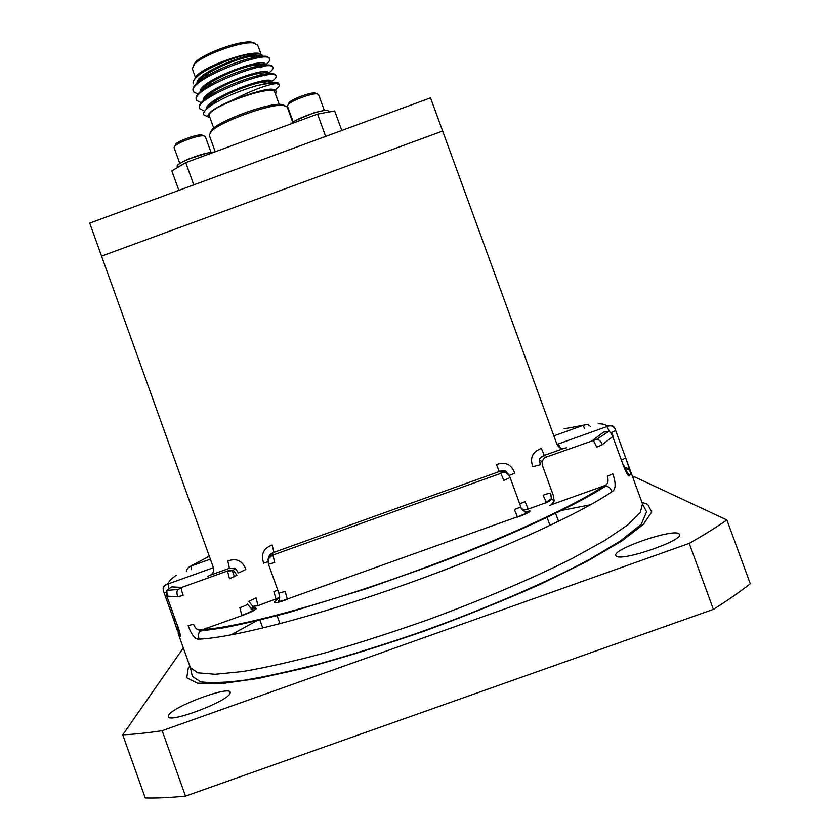 <?xml version="1.0" encoding="UTF-8"?>
<svg xmlns="http://www.w3.org/2000/svg" width="840" height="840" viewBox="0 0 840 840"><rect width="100%" height="100%" fill="white"/><g stroke="black" fill="none" stroke-linecap="round" stroke-linejoin="round"><path stroke-width="1.26" d="M214.872 151.893L211.05 152.45M292.793 122.346L287.207 106.953L282.944 105.305C269.493 103.845 220.868 121.454 211.459 131.177L209.255 135.198L215.24 151.757M257.723 45.098L253.06 42.934C240.702 41.276 202.944 54.947 194.502 64.134L192.286 68.723L195.667 78.067M258.867 65.982C254.751 64.648 246.635 65.867 234.507 69.647M275.52 94.185L276.339 91.581L275.489 90.699L269.125 90.363C263.456 90.668 255.917 92.285 246.498 95.235L233.279 99.782C215.408 107.383 206.966 113.064 207.963 116.812L210.053 117.883M275.489 90.699L276.423 91.403L276.255 92.967M207.081 116.403L204.067 115.007C202.388 112.581 205.737 108.738 214.116 103.478C226.044 96.474 239.82 90.668 255.444 86.058C265.43 83.591 272.496 82.751 276.633 83.538C266.868 84.693 252.41 90.111 233.279 99.782M213.738 128.058L209.339 115.91C204.456 108.444 273.431 83.412 274.785 92.159L274.817 92.253M265.797 64.397C268.926 62.024 270.26 60.207 269.798 58.947L267.361 56.49C265.052 55.944 261.23 56.165 255.885 57.151C242.582 59.325 218.369 68.67 205.391 76.87C196.297 82.624 192.181 87.108 193.042 90.311L193.704 91.938L197.904 94.07M260.841 67.683L262.826 66.465M194.544 79.338L196.907 75.547C205.653 66.087 245.742 51.576 258.521 53.245L258.573 53.267C246.152 51.954 204.992 67.536 195.762 77.963C193.389 80.409 192.581 82.352 193.326 83.8M246.498 95.235C263.141 89.555 272.548 87.854 274.743 90.142C278.124 87.759 279.605 85.995 279.174 84.819L278.775 83.717C278.135 82.11 274.187 81.953 266.91 83.244L255.444 86.058M271.656 81.627C275.026 79.223 276.496 77.417 276.045 76.188C275.048 66.602 193.263 97.913 199.658 108.644L204.582 111.216M279.174 84.819L276.633 83.538M269.798 58.947L269.787 58.926C268.569 48.741 186.805 80.042 193.431 91.392M211.764 92.61L212.909 92.431M268.569 73.122C271.929 70.686 273.389 68.838 272.927 67.567L272.528 66.465C271.782 64.659 267.466 64.449 259.581 65.846C246.162 68.04 221.214 77.669 208.1 85.974C199.3 91.57 195.321 95.886 196.151 98.942L196.812 100.548L201.191 102.638M209.832 93.975L211.911 93.702M264.39 75.779L265.062 75.39M272.927 67.567L272.916 67.546C271.814 57.677 190.029 88.967 196.539 100.013M215.66 100.905L216.216 100.811M276.045 76.188L275.646 75.096C274.964 73.385 270.827 73.206 263.256 74.54C249.743 76.745 224.059 86.667 210.829 95.067C202.314 100.495 198.46 104.664 199.269 107.562L199.658 108.644M213.57 102.333L215.208 102.092M262.238 55.671L259.224 53.319M193.221 65.594L195.405 62.234C203.459 53.456 239.347 40.457 251.15 42.053L254.982 43.229M262.322 56.27C261.103 55.083 257.428 55.062 251.317 56.175C236.943 59.22 222.59 64.89 208.278 73.185C203.039 76.461 199.626 79.422 198.061 82.068M203.595 87.833L205.118 87.917M265.555 65.005C264.516 63.809 260.978 63.756 254.929 64.859C240.282 67.977 225.656 73.763 211.05 82.226C205.863 85.481 202.545 88.389 201.085 90.951M268.769 73.752C267.928 72.523 264.505 72.45 258.51 73.542C247.065 75.442 225.257 83.937 213.833 91.255C208.709 94.489 205.464 97.346 204.12 99.823M210.326 104.906L211.827 104.927M271.961 82.498C271.331 81.239 268.034 81.144 262.091 82.236C250.583 84.136 228.144 92.883 216.636 100.286C211.901 103.267 208.824 105.924 207.407 108.234M273.683 90.321L269.125 90.363M262.227 55.619C261.261 47.502 195.972 71.757 196.991 83.013M265.366 64.281C264.768 56.217 198.566 80.892 200.109 91.802M268.485 72.902C267.95 65.026 201.138 90.09 203.238 100.59M211.543 103.866L213.591 103.803M271.614 81.522C271.173 73.92 204.54 98.9 206.357 109.189M210.178 132.52L212.384 129.203C221.434 119.837 268.023 102.974 280.98 104.38L284.792 105.514M325.668 136.405L317.572 114.093L334.688 110.964L341.786 130.483M178.868 190.355L171.853 170.898L185.756 162.614L317.572 114.093M185.756 162.614L193.788 184.874M177.587 167.475L177.23 166.499C175.014 163.611 203.889 152.082 212.541 152.407L213.381 152.439M183.341 161.522L187.887 159.191L207.071 153.132M179.844 163.548L174.059 147.515L174.972 145.887C178.794 142.097 197.39 135.45 203.228 135.786L205.286 136.479L211.071 152.492M175.234 145.656L175.886 143.945C179.329 140.522 196.046 134.547 201.306 134.862L203.196 135.639M328.598 112.077L328.262 111.142C328.094 107.373 297.003 117.674 291.585 123.323L291.07 123.848M320.324 111.237L314.412 112.613L296.719 119.963M324.356 110.534L318.518 94.479L316.764 93.817C311.262 93.335 292.173 100.401 288.298 104.36L287.385 106.008L293.202 122.052M316.418 93.807L314.811 92.904C309.844 92.463 292.698 98.816 289.212 102.386L289.086 102.501M641.938 502.32L647.703 504.336L651.746 512.033L643.377 524.349L621.621 541.097L586.708 561.509L539.857 584.525C503.622 600.631 464.741 616.276 423.234 631.481C381.665 645.813 342.489 657.92 305.729 667.8L257.743 678.562L221.246 683.634L197.463 683.183L186.743 677.764L188.234 668.188L189.787 665.984M616.203 555.996L615.836 555.492C612.034 549.413 672.273 528.549 678.93 533.683L679.55 534.366C683.855 540.456 620.55 562.023 616.203 555.996M168.599 715.207C172.83 706.545 229.352 685.482 230.202 692.234L230.066 693.347C227.987 701.327 168.725 723.712 168.294 716.646L168.599 715.207M593.176 439.908L596.694 439.31C599.508 439.772 601.335 441.588 602.186 444.769L596.704 447.153L593.176 439.908L603.666 432.086L608.486 431.519C609.872 431.393 611.289 433.083 612.759 436.569L623.101 464.846C626.546 473.718 628.75 477.278 629.716 475.524L630.651 472.563L625.684 457.916L621.768 459.995M611.793 491.788C615.856 489.689 616.192 483.693 612.801 473.812L607.341 476.269C608.916 481.268 607.835 484.459 604.086 485.846L602.837 486.633L605.587 486.14C608.759 486.35 610.827 488.229 611.793 491.788C579.369 514.111 496.87 551.807 406.392 584.062C315.913 616.35 233.111 637.675 199.28 639.135C195.468 639.849 191.741 635.365 188.118 625.674L193.547 624.225C195.51 629.034 198.23 630.84 201.726 629.643C200.025 630.315 199.595 630.756 200.445 630.956L200.361 631.029C198.156 633.213 197.799 635.912 199.28 639.135M179.193 631.355L179.844 636.311C181.104 637.255 180.222 633.266 177.198 624.341L176.894 624.13C180.747 635.534 179.088 631.785 179.372 633.077L179.225 631.501M277.809 590.195L273.903 591.507L275.94 598.952L257.859 605.735L252.819 606.375L251.381 609.074L256.484 608.423C255.581 610.05 250.625 612.486 241.616 615.72L203.049 629.506C236.103 627.596 316.144 606.617 403.578 575.411C491.001 544.215 570.906 508.043 602.837 486.633M549.832 505.575L551.439 504.661L554.179 500.987L553.381 495.558L542.776 466.473L541.905 461.559L544.499 457.695L546.347 456.697M176.337 575.148C171.476 578.676 168.746 581.5 168.147 583.643C164.293 585.134 162.666 587.002 163.244 589.271M171.875 586.919L181.734 587.401L178.343 589.428C176.694 590.657 176.505 593.114 177.776 596.831L166.845 596.075L176.894 624.13M611.058 432.757L615.657 430.511C614.355 425.733 611.384 424.337 606.753 426.31C606.081 424.61 603.236 423.769 598.216 423.769M209.297 556.206L191.331 565.75L191.552 569.688M586.813 424.599L564.113 428.788M713.401 609.368C727.839 600.275 740.145 591.727 750.288 583.726L726.884 519.971C716.468 527.184 703.909 534.986 689.231 543.385L713.401 609.368L185.504 796.1L162.141 730.706C146.947 732.974 133.812 734.349 122.735 734.822L145.247 797.927C156.618 798.242 170.047 797.633 185.504 796.1M122.735 734.822L183.32 647.913M203.627 629.307L206.073 628.089M251.066 608.969L255.392 607.425M632.783 477.32L634.683 476.91L726.884 519.971M689.231 543.385L162.141 730.706M259.718 619.479L262.805 628.047M558.537 521.388L555.419 512.831M550.022 525.483L546.903 516.936M279.993 623.721L276.917 615.163M230.927 634.956L258.615 619.742M559.44 510.846L590.457 504.808M541.905 461.559L539.522 460.026C539.291 458.577 540.981 457.118 544.582 455.637L544.309 455.406C540.614 457.149 539.018 458.682 539.511 460.005L540.288 464.793L532.812 466.694C529.673 457.821 532.529 451.742 541.37 448.476L544.309 455.406L564.154 448.298C560.868 449.232 558.317 447.489 556.49 443.058L430.531 97.86L89.712 223.125L101.556 256.106L442.638 131.04L101.556 256.106L212.929 566.297C214.337 570.853 213.381 573.836 210.063 575.253L207.858 576.366M187.751 568.155L191.331 565.75M168.504 588.525L168.147 583.643M166.184 592.2L164.01 592.557L173.744 619.742L175.287 619.658M238.549 572.922L234.98 568.124L229.478 568.617L227.829 560.952C236.607 557.897 242.624 560.752 245.868 569.53L238.549 572.922M234.98 568.124L233.352 570.402L227.598 571.305L229.478 578.728L236.953 575.253L233.352 570.402L227.787 570.896L181.734 587.401M256.064 597.891L248.787 601.409L252.819 606.375L257.933 605.388L256.064 597.891M279.741 596.809L275.782 599.329L279.709 597.103M584.776 428.589L582.824 425.229M267.75 559.367L272.843 554.747L274.743 562.506L268.454 564.175M508.778 474.673C506.741 472.038 504.063 471.492 500.745 473.046L503.8 480.438L510.122 477.519L520.663 506.478C521.262 506.804 519.162 507.812 514.374 509.513L517.524 517.125C526.617 513.86 530.733 511.718 529.861 510.709C526.523 512.264 523.835 511.718 521.798 509.05M171.318 587.118L166.824 590.404L167.15 596.284M177.776 596.831L183.183 595.319C181.619 591.098 181.041 588.609 181.451 587.853L178.332 589.438L166.824 590.404L166.845 596.075M510.111 477.498L510.122 477.519C507.329 472.437 504.263 471.03 500.934 473.308L272.706 555.125C268.937 555.24 267.519 558.264 268.454 564.197L278.838 593.04C279.772 597.25 279.605 599.981 278.355 601.262C279.269 601.65 282.24 600.925 287.259 599.077L287.154 599.456C278.156 602.648 273.966 603.488 274.596 601.944L279.699 597.313M201.737 629.643L199.658 631.061L203.049 629.506M521.819 509.093C522.921 510.216 525.073 510.206 528.276 509.072L546.42 502.582C549.707 501.239 551.355 499.926 551.365 498.656L550.725 493.427C550.326 492.933 547.817 493.521 543.197 495.191L546.242 502.331L551.365 498.656L554.179 500.987M520.118 507.14C522.322 509.806 524.979 510.374 528.077 508.82L525.147 501.648L519.719 503.885M609.672 431.792L606.753 426.31M544.499 457.695L596.704 439.31L608.496 431.519C610.712 432.012 612.224 433.556 613.043 436.149M629.716 475.524L626.042 470.715M564.154 448.287L566.538 447.772M179.844 636.311L178.5 634.462L190.376 667.622L197.715 672.819L215.124 674.268L242.666 671.538C265.85 667.59 293.192 661.405 324.692 652.995C357.966 643.398 392.616 632.236 428.663 619.51C482.475 599.728 532.655 578.329 571.861 558.653L604.863 540.425L627.774 524.895L640.216 512.631L642.526 503.947L627.889 463.921M612.759 436.569L602.186 444.769M178.5 634.462L179.13 631.124M234.486 576.797L232.071 570.087M509.219 475.398L514.773 473.161C511.466 464.352 505.365 461.486 496.482 464.583L499.275 471.555L274.166 552.269C270.606 553.634 268.884 555.24 269.02 557.088C268.758 555.597 270.438 554.117 274.04 552.636L272.171 545.045C263.435 548.279 260.61 554.305 263.697 563.147L267.76 561.771M178.28 628.194L178.216 633.633M520.663 506.489C519.677 507.518 526.827 513.944 526.26 512.558C526.355 513.293 523.373 514.721 517.325 516.852L287.259 599.077L285.169 591.465L278.838 593.05M247.306 604.054C247.244 604.769 244.766 605.966 239.873 607.667L241.784 615.332C248.797 612.822 252.399 611.048 252.599 610.019L247.306 604.054M499.475 471.818C503.612 470.453 506.132 470.81 507.034 472.868C505.785 470.369 503.192 469.928 499.275 471.555L499.475 471.818M560.364 447.983L558.442 443.94L556.92 444.161M625.663 457.863L627.858 463.848M630.651 472.563L628.215 468.531L624.582 467.555M201.737 79.264L201.369 78.236M274.796 92.211L279.206 104.36M196.907 75.547L195.762 77.963M260.915 53.897L257.702 45.035M255.853 55.493L255.454 54.401M195.405 62.234L194.502 64.134M251.15 42.053L253.06 42.934M255.885 57.151L251.317 56.175M205.391 76.87L208.278 73.185M259.581 65.846L254.929 64.859M208.1 85.974L211.05 82.226M263.256 74.54L258.51 73.542M210.829 95.067L213.833 91.255M266.91 83.244L262.091 82.236M214.116 103.478L216.636 100.286M214.893 103.005L213.15 102.638M212.384 129.203L211.459 131.177M280.98 104.38L282.944 105.305M175.886 143.945L174.972 145.887M201.579 134.862L203.532 135.797M289.212 102.386L288.298 104.36M314.811 92.904L316.764 93.817M190.523 667.989L192.308 676.295L200.508 681.775C210.536 683.193 225.099 682.678 244.198 680.232C265.839 676.62 290.997 671.107 319.683 663.684C349.944 655.231 381.665 645.361 414.834 634.053C481.435 610.554 545.433 583.065 589.302 559.514L620.214 541.097L641.235 524.317L646.59 511.833L642.631 504.273M559.062 511.025L559.262 511.57M210.357 559.157L191.079 566.076C188.664 566.643 187.078 568.47 186.333 571.567M213.371 567.703L167.822 584.042C163.548 585.553 162.278 588.389 164.01 592.547M178.174 627.837L177.44 630.861L173.744 619.742M210.063 575.253L229.666 568.218L234.927 568.082M590.436 426.562C588.725 424.431 586.278 424.043 583.097 425.387L553.865 435.876M200.361 631.029L222.474 628.016C240.419 624.655 262.741 619.426 289.454 612.308L366.334 588.693L432.401 565.278C509.922 536.235 575.977 505.418 605.587 486.14M551.439 504.672L604.075 485.856L606.207 485.656L605.482 486.14M625.674 457.894L615.668 430.511C614.208 426.195 611.352 424.862 607.089 426.489L557.025 444.413M625.863 470.358L628.215 468.52L624.456 467.24M623.353 464.342C626.735 472.899 626.115 470.904 627.144 472.07L626.157 470.925"/></g></svg>
